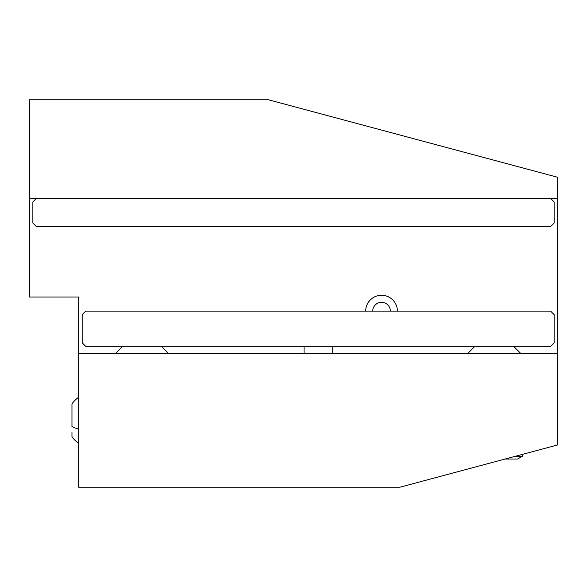 <?xml version="1.0" encoding="UTF-8"?>
<svg xmlns="http://www.w3.org/2000/svg" width="587" height="587" viewBox="0 0 587 587"><rect width="100%" height="100%" fill="white"/><g stroke="black" fill="none" stroke-linecap="round" stroke-linejoin="round"><path stroke-width="0.88" d="M390.355 311.11A8.805 8.805 0 0 0 381.55 302.305A8.805 8.805 0 0 0 372.745 311.11M397.399 311.11A15.849 15.849 0 0 0 381.55 295.261A15.849 15.849 0 0 0 365.701 311.11M268.479 99.79L29.35 99.79L29.35 198.406L557.65 198.406L557.65 177.274L268.479 99.79M29.35 198.406L29.35 297.022L78.658 297.022L78.658 487.21L399.916 487.21L557.65 444.946L557.65 198.406M78.658 353.374L557.65 353.374M82.18 314.632L82.18 342.808L85.702 346.33L550.606 346.33L554.128 342.808L554.128 314.632L550.606 311.11L85.702 311.11L82.18 314.632M36.394 198.406L32.872 201.928L32.872 223.06L36.394 226.582L550.606 226.582L554.128 223.06L554.128 201.928L550.606 198.406M522.43 454.382L522.43 456.224L517.565 459.034L505.069 459.034M522.43 456.224L515.555 456.224M71.966 431.915L71.966 436.721A28.176 28.176 0 0 0 78.658 443.346M78.658 397.238A28.176 28.176 0 0 0 71.966 403.863L71.966 426.566A28.176 10.757 0 0 0 78.658 429.097M332.242 346.33L332.242 353.374M304.066 346.33L304.066 353.374M161.425 346.33L168.469 353.374M122.683 346.33L115.639 353.374M513.625 346.33L520.669 353.374M474.883 346.33L467.839 353.374"/></g></svg>
